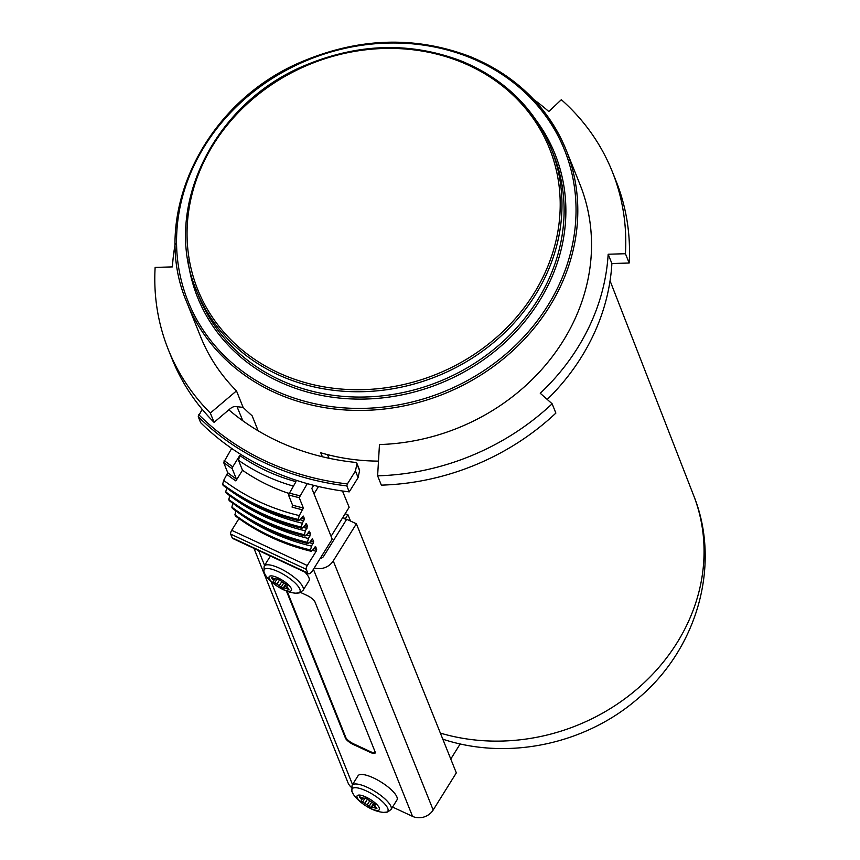 <?xml version="1.0" encoding="UTF-8"?>
<svg xmlns="http://www.w3.org/2000/svg" width="860" height="860" viewBox="0 0 860 860"><rect width="100%" height="100%" fill="white"/><g stroke="black" fill="none" stroke-linecap="round" stroke-linejoin="round"><path stroke-width="1.29" d="M342.796 517.483A3.816 1.139 -148.1 0 1 346.064 520.3L345.408 518.677L347.902 514.678L350.514 521.053M450.769 759.047L460.197 743.911M440.363 733.107A194.08 171.484 158.1 0 0 644.118 682.743A194.08 171.484 158.1 0 0 693.654 495.5C721.83 565.117 696.729 650.138 637.196 699.169C585.208 743.975 509.088 760.38 444.577 739.761L442.717 738.966M210.334 413.047L236.489 390.881L243.111 407.371L235.361 406.522A7.643 3.354 -45 0 0 229.717 409.081L214.065 422.346L210.334 413.047A239.155 211.302 158.1 0 1 168.323 349.612A239.155 211.302 158.1 0 1 155.133 267.406L172.419 266.901A221.579 195.779 158.1 0 1 175.29 243.509M470.538 56.825A204.39 180.589 158.1 0 1 566.256 150.253L579.984 184.459A204.39 180.589 158.1 0 1 379.464 444.545L377.615 475.838L381.346 485.137A239.155 211.302 158.1 0 0 555.872 413.09L552.141 403.791L540.252 393.267A221.579 195.779 158.1 0 0 608.16 254.227L611.89 263.525A221.579 195.779 -21.9 0 1 547.229 399.448M608.16 254.227L625.435 253.721L629.165 263.02L611.89 263.525M629.165 263.02A239.155 211.302 158.1 0 0 615.975 180.815L612.245 171.516A239.155 211.302 158.1 0 0 561.343 99.706L548.777 111.52A221.579 195.779 158.1 0 0 533.888 99.642M258.161 430.806L252.12 415.767A204.39 180.589 -21.9 0 1 243.111 407.371M322.349 456.746L320.748 452.768A204.39 180.589 -21.9 0 0 378.486 461.121M314.007 493.801L318.544 486.523M331.068 536.317L349.16 507.282L342.473 490.995M327.552 454.639L329.036 458.262M342.807 517.462L345.408 518.677M345.107 513.775A196.499 173.612 -21.9 0 0 347.902 514.678M612.245 171.516A239.155 211.302 158.1 0 1 625.435 253.721M236.489 390.881A204.39 180.589 158.1 0 1 200.595 336.668L186.867 302.462A204.39 180.589 158.1 0 0 443.803 393.955A204.39 180.589 158.1 0 0 566.256 150.253L566.256 150.253C548.185 107.016 516.236 75.82 470.398 56.674C415.724 35.862 359.727 37.453 302.419 61.458C204.024 102.136 149.371 215.924 186.867 302.462M552.141 403.791A239.155 211.302 158.1 0 1 377.615 475.838M214.065 422.346A239.155 211.302 158.1 0 1 172.054 358.91L168.323 349.612M202.165 409.306L198.251 416.691L200.649 422.668A273.544 241.681 -21.9 0 0 231.684 448.425L223.632 462.454L227.76 472.753L223.686 480.375L222.654 484.223A223.879 197.8 -21.9 0 0 298.237 519.429L299.28 515.581L303.344 507.959L299.215 497.66L307.278 483.632A273.544 241.681 -21.9 0 0 349.235 491.877L358.115 477.623L355.449 470.979L347.386 483.922L346.838 485.9L349.235 491.877M312.599 550.368A217.763 192.403 -21.9 0 0 316.179 551.238L307.278 565.514A3.053 1.107 115 0 0 306.267 569.32L307.74 572.975A7.643 2.752 115 0 0 308.364 573.717A7.643 2.752 115 0 0 312.922 570.105L332.207 539.166L311.815 488.351L313.696 485.341M228.147 489.05A220.816 195.102 -21.9 0 0 302.344 523.213L304.44 518.763L303.376 516.097L298.958 520.741C270.696 513.871 245.444 502.111 223.224 485.47L223.052 485.223A223.879 197.8 -21.9 0 0 298.635 520.429L298.237 519.429M302.344 523.213L301.301 527.072L302.021 528.384C273.76 521.515 248.508 509.754 226.287 493.113L225.718 491.866A223.879 197.8 -21.9 0 0 301.301 527.072M226.115 492.866A223.879 197.8 -21.9 0 0 301.699 528.072L303.806 526.868L306.278 523.579M231.211 496.693A220.816 195.102 -21.9 0 0 305.408 530.856L307.504 526.395L306.44 523.74A216.236 191.049 -21.9 0 1 306.02 523.643M305.408 530.856L304.365 534.705L305.085 536.016M305.085 536.027C276.823 529.147 251.582 517.398 229.351 500.746L229.179 500.498A223.879 197.8 -21.9 0 0 304.762 535.705L306.869 534.511L309.342 531.222M234.275 504.325A220.816 195.102 -21.9 0 0 308.471 538.489L310.567 534.038L309.503 531.383A216.236 191.049 -21.9 0 1 309.084 531.276M308.471 538.489L307.428 542.348L308.149 543.66C279.887 536.79 254.646 525.03 232.415 508.389L231.845 507.142A223.879 197.8 -21.9 0 0 307.428 542.348M232.243 508.142A223.879 197.8 -21.9 0 0 307.826 543.348L309.933 542.144L312.406 538.865M237.338 511.969A220.816 195.102 -21.9 0 0 311.535 546.132L313.631 541.671L312.567 539.016A216.236 191.049 -21.9 0 1 312.148 538.919M311.535 546.132L310.492 549.991L311.212 551.292C282.951 544.434 257.71 532.673 235.479 516.021L234.909 514.785A223.879 197.8 -21.9 0 0 310.492 549.991M235.307 515.774A223.879 197.8 -21.9 0 0 310.89 550.98L312.997 549.787L315.469 546.498M316.179 551.238L316.695 549.314L315.631 546.659A216.236 191.049 -21.9 0 1 315.212 546.562M224.148 460.519A210.883 186.33 -21.9 0 0 232.759 466.786L239.79 455.488L238.5 460.293A200.95 177.547 -21.9 0 0 293.26 486.061M227.233 474.677A213.947 189.028 -21.9 0 0 235.855 480.912L236.371 478.998L232.243 468.7L232.759 466.786M358.115 477.623L359.566 470.581A1.526 1.355 -21.9 0 0 359.512 469.872L356.846 463.228A1.526 1.355 -21.9 0 0 355.717 462.433A247.562 218.73 -21.9 0 1 228.825 409.833M307.278 565.514L231.695 530.308A3.053 1.107 115 0 0 230.684 534.114L232.146 537.769A7.643 2.752 115 0 0 232.78 538.51L308.364 573.717M302.827 509.883A213.947 189.028 -21.9 0 1 292.056 507.088L292.572 505.175L288.444 494.876A212.409 187.674 -21.9 0 0 299.215 497.66M239.79 455.488A197.133 174.172 -21.9 0 0 295.99 481.675L288.444 494.876M235.855 480.912L242.499 470.259L238.5 460.293M231.695 530.308L238.994 518.601M242.499 470.259A200.95 177.547 -21.9 0 0 288.734 493.382M226.76 488.007L225.718 491.866M229.824 495.65L228.781 499.499A223.879 197.8 -21.9 0 0 304.365 534.705M232.888 503.283L231.845 507.142M235.952 510.926L234.909 514.785M223.052 485.223L222.654 484.223M229.179 500.498L228.781 499.499M359.566 470.581L356.9 463.948L355.449 470.979M356.9 463.948A1.526 1.355 -21.9 0 0 356.846 463.228M231.684 448.425A273.544 241.681 -21.9 0 0 307.278 483.632M320.264 558.333A3.816 3.376 -21.9 0 0 323.564 556.409L346.698 519.279L356.395 523.783L456.327 772.882L433.182 810.012A15.287 13.502 -21.9 0 1 412.553 816.366L392.547 807.056M365.478 797.929L364.425 798.198A3.816 1.139 -148.1 0 1 362.598 797.843L359.544 796.897L361.028 798.886A3.816 1.139 -148.1 0 1 361.522 800.112L361.114 800.811L364.833 803.423A3.816 1.139 -148.1 0 1 367.156 805.003L370.983 807.54L372.036 807.271A3.816 1.139 -148.1 0 1 373.863 807.626L376.916 808.583L375.422 806.594A3.816 1.139 -148.1 0 1 374.928 805.358L375.347 804.659L371.627 802.047A3.816 1.139 -148.1 0 1 369.305 800.466L365.478 797.929M304.902 572.104A22.919 6.848 31.9 0 1 308.998 580.801L303.064 590.325A22.919 6.848 31.9 0 0 287.229 572.394A22.919 6.848 31.9 0 0 264.16 566.084L270.094 556.56A22.919 6.848 31.9 0 1 270.502 556.076M269.223 578.382A13.093 3.913 31.9 0 1 283.843 581.188A13.093 3.913 31.9 0 1 287.799 591.046A13.093 3.913 31.9 0 1 269.223 578.382M273.179 581.618L276.898 584.22A3.816 1.139 -148.1 0 1 279.221 585.8L283.037 588.337L284.09 588.068A3.816 1.139 -148.1 0 1 285.918 588.423L288.971 589.38L287.487 587.391A3.816 1.139 -148.1 0 1 286.993 586.154L287.401 585.456L286.025 584.08L283.682 582.854A3.816 1.139 -148.1 0 1 281.36 581.263L279.565 579.672L276.49 578.995A3.816 1.139 -148.1 0 1 274.662 578.651L271.609 577.694L273.093 579.683A3.816 1.139 -148.1 0 1 273.587 580.919L274.953 578.759M352.095 785.288L358.029 775.763A22.919 6.848 31.9 0 1 381.109 782.073A22.919 6.848 31.9 0 1 396.944 800.004L391.01 809.529A22.919 6.848 31.9 0 0 375.175 791.587A22.919 6.848 31.9 0 0 352.095 785.288L351.858 791.308L352.793 793.157A21.102 6.31 31.9 0 1 352.062 791.727A21.102 6.31 31.9 0 1 374.541 795.521A21.102 6.31 31.9 0 1 383.635 812.378L387.677 812.034L391.01 809.529M357.158 797.575A13.093 3.913 31.9 0 1 371.789 800.38A13.093 3.913 31.9 0 1 375.745 810.238A13.093 3.913 31.9 0 1 357.158 797.575M287.154 591.271L345.827 737.504A7.643 2.279 -148.1 0 0 353.611 743.836L370.413 751.651A7.643 2.279 -148.1 0 0 375.293 752.629M286.412 591.003L345.44 738.116A7.643 2.279 -148.1 0 0 353.234 744.448L370.026 752.274A7.643 2.279 -148.1 0 0 375.175 752.995A7.643 2.279 -148.1 0 0 375.154 751.962L314.932 601.839A7.643 2.279 -148.1 0 0 307.138 595.507L300.624 592.476M314.287 567.933A15.287 13.502 -21.9 0 0 333.25 560.913L356.395 523.783M253.969 548.379L347.935 782.6A15.287 13.502 -21.9 0 0 351.332 787.308M460.756 61.877A189.49 167.421 158.1 0 1 472.968 355.212A189.49 167.421 158.1 0 1 187.179 240.048A189.49 167.421 158.1 0 1 460.756 61.877M461.723 61.275A191.017 168.775 158.1 0 1 551.185 148.587A191.017 168.775 158.1 0 1 436.74 376.347A191.017 168.775 158.1 0 1 196.618 290.841C161.562 209.947 212.646 103.608 304.601 65.597C358.158 43.161 410.489 41.667 461.594 61.124C504.422 79.023 534.286 108.177 551.185 148.587L553.313 153.908A191.017 168.775 158.1 0 1 438.869 381.668A191.017 168.775 158.1 0 1 198.746 296.152L196.618 290.841M535.995 120.078A192.543 170.129 158.1 0 1 439.643 383.581A192.543 170.129 158.1 0 1 187.888 259.731M469.571 57.426A202.863 179.235 158.1 0 1 482.643 371.466A202.863 179.235 158.1 0 1 176.687 248.174A202.863 179.235 158.1 0 1 469.571 57.426M223.686 480.375A220.816 195.102 -21.9 0 0 299.28 515.581M313.739 548.594A216.236 191.049 -21.9 0 0 316.695 549.314M227.76 472.753A212.409 187.674 -21.9 0 0 236.371 478.998M198.8 414.713A272.007 240.338 -21.9 0 0 347.386 483.922M198.251 416.691A273.544 241.681 -21.9 0 0 346.838 485.9M307.74 572.975L232.146 537.769M306.267 569.32L230.684 534.114M223.632 462.454A212.409 187.674 -21.9 0 0 232.243 468.7M300.333 519.816A217.763 192.403 -21.9 0 0 303.913 520.687M301.484 518.042A216.236 191.049 -21.9 0 0 304.44 518.763M303.397 527.449A217.763 192.403 -21.9 0 0 306.977 528.33M304.548 525.686A216.236 191.049 -21.9 0 0 307.504 526.395M306.461 535.092A217.763 192.403 -21.9 0 0 310.041 535.963M307.611 533.318A216.236 191.049 -21.9 0 0 310.567 534.038M309.525 542.725A217.763 192.403 -21.9 0 0 313.115 543.606M310.675 540.962A216.236 191.049 -21.9 0 0 313.631 541.671M288.96 492.963A210.883 186.33 -21.9 0 0 299.742 495.725M292.572 505.175A212.409 187.674 -21.9 0 0 303.344 507.959M376.497 807.82L376.067 808.518M374.949 805.874L373.863 807.626M374.369 803.519L372.036 807.271M373.713 803.154L370.983 807.54M371.746 802.111L368.951 806.594M369.746 800.843L367.156 805.003M367.607 798.972L364.833 803.423M365.081 798.037L362.49 802.187M362.898 797.962L361.114 800.811M362.877 797.951L361.522 800.112M295.69 593.174C281.747 592.271 267.18 579.533 264.848 573.953A21.102 6.31 31.9 0 1 264.127 572.524A21.102 6.31 31.9 0 1 286.606 576.318A21.102 6.31 31.9 0 1 295.69 593.174L299.742 592.83L303.064 590.325M370.413 751.651L370.026 752.274M353.611 743.836L353.234 744.448M345.827 737.504L345.44 738.116M258.634 550.55L264.59 565.396M271.029 581.457L352.525 784.589M313.427 569.298L412.553 816.366M333.25 560.913L433.182 810.012M274.931 578.748L273.587 580.919M273.921 578.35L273.093 579.683M272.136 577.651L271.803 578.189M288.552 588.627L288.121 589.315M287.014 586.67L285.918 588.423M286.434 584.316L284.09 588.068M285.778 583.951L283.037 588.337M283.8 582.908L281.016 587.391M281.811 581.639L279.221 585.8M279.672 579.769L276.898 584.22M277.146 578.834L274.555 582.994M361.866 797.553L361.028 798.886M360.071 796.854L359.738 797.392M693.654 495.5L610.062 280.812M242.853 420.798L237.027 406.705M264.848 573.953L263.912 572.104L264.16 566.084M383.635 812.378C369.692 811.475 355.126 798.736 352.793 793.157"/></g></svg>
